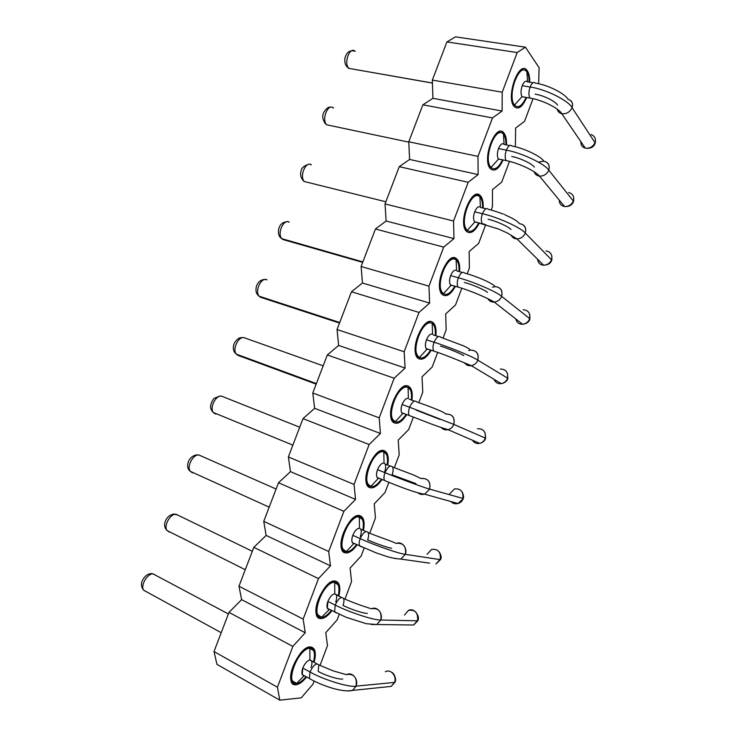 <?xml version="1.0" encoding="UTF-8"?>
<svg xmlns="http://www.w3.org/2000/svg" width="737" height="737" viewBox="0 0 737 737"><rect width="100%" height="100%" fill="white"/><g stroke="black" fill="none" stroke-linecap="round" stroke-linejoin="round"><path stroke-width="1.11" d="M455.521 36.85L525.398 47.159L539.097 67.675L538.664 83.769L539.097 67.675L525.398 47.159L455.521 36.85L446.917 41.917L517.208 52.539L525.398 47.159L517.208 52.539L446.917 41.917L432.333 80.084L502.219 92.217L517.208 52.539L502.219 92.217L432.333 80.084L432.941 98.316L502.109 111.038L502.219 92.217L502.109 111.038L432.941 98.316L422.891 104.801L492.509 117.929L502.109 111.038L492.509 117.929L422.891 104.801L408.768 141.78L477.981 156.391L492.509 117.929L477.981 156.391L408.768 141.78L409.615 159.45L478.12 174.586L477.981 156.391L478.12 174.586L409.615 159.45L399.251 166.682L468.188 182.288L478.12 174.586L468.188 182.288L399.251 166.682L385.027 203.919L453.559 221.026L468.188 182.288L453.559 221.026L385.027 203.919L386.124 221.017L453.964 238.604L453.559 221.026L453.964 238.604L386.124 221.017L375.446 228.995L443.702 247.125L453.964 238.604L443.702 247.125L375.446 228.995L361.121 266.499L428.952 286.149L443.702 247.125L428.952 286.149L361.121 266.499L362.466 283.008L429.625 303.091L428.952 286.149L429.625 303.091L362.466 283.008L351.466 291.76L419.021 312.442L429.625 303.091L419.021 312.442L351.466 291.76L337.039 329.531L404.171 351.752L419.021 312.442L404.171 351.752L337.039 329.531L338.642 345.441L405.11 368.058L404.171 351.752L405.11 368.058L338.642 345.441L327.32 354.967L394.166 378.238L405.11 368.058L394.166 378.238L327.32 354.967L312.783 393.005L379.205 417.851L394.166 378.238L379.205 417.851L312.783 393.005L314.644 408.316L380.421 433.494L379.205 417.851L380.421 433.494L314.644 408.316L302.999 418.625L369.126 444.531L380.421 433.494L369.126 444.531L302.999 418.625L288.36 456.949L354.046 484.439L369.126 444.531L354.046 484.439L288.36 456.949L290.479 471.643L355.538 499.419L354.046 484.439L355.538 499.419L290.479 471.643L278.503 482.753L343.893 511.321L355.538 499.419L343.893 511.321L278.503 482.753L263.754 521.345L328.702 551.525L343.893 511.321L328.702 551.525L263.754 521.345L266.14 535.421L330.48 565.832L328.702 551.525L330.48 565.832L266.14 535.421L253.823 547.333L318.467 578.609L330.48 565.832L318.467 578.609L253.823 547.333L238.972 586.21L303.165 619.117L318.467 578.609L303.165 619.117L238.972 586.21L241.625 599.651L305.229 632.742L303.165 619.117L305.229 632.742L241.625 599.651L228.977 612.392L292.856 646.404L305.229 632.742L292.856 646.404L228.977 612.392L214.016 651.545L277.434 687.225L292.856 646.404L277.434 687.225L214.016 651.545L216.945 664.35L279.784 700.15L277.434 687.225L279.784 700.15L301.24 697.847L312.995 684.139L301.24 697.847L279.784 700.15L216.945 664.35L214.016 651.545L228.977 612.392L241.625 599.651L238.972 586.21L253.823 547.333L266.14 535.421L263.754 521.345L278.503 482.753L290.479 471.643L288.36 456.949L302.999 418.625L314.644 408.316L312.783 393.005L327.32 354.967L338.642 345.441L337.039 329.531L351.466 291.76L362.466 283.008L361.121 266.499L375.446 228.995L386.124 221.017L385.027 203.919L399.251 166.682L409.615 159.45L408.768 141.78L422.891 104.801L432.941 98.316L432.333 80.084L446.917 41.917L455.521 36.85M327.486 645.594L320.015 665.474L327.486 645.594L325.754 632.705L327.486 645.594M314.155 681.062L312.995 684.139L314.155 681.062M337.168 619.826L325.754 632.705L337.168 619.826L339.25 614.289L337.168 619.826M351.558 581.557L344.962 599.089L351.558 581.557L350.084 568.043L351.558 581.557M361.176 555.965L350.084 568.043L361.176 555.965L364.152 548.042L361.176 555.965M375.455 517.964L369.744 533.164L375.455 517.964L374.239 503.841L375.455 517.964M385.009 492.556L374.239 503.841L385.009 492.556L388.85 482.32L385.009 492.556M399.187 454.83L394.359 467.673L399.187 454.83L398.22 440.09L399.187 454.83M408.667 429.597L398.22 440.09L408.667 429.597L413.365 417.114L408.667 429.597M422.752 392.139L418.809 402.623L422.752 392.139L422.034 376.8L422.752 392.139M432.168 367.081L422.034 376.8L432.168 367.081L437.677 352.424L432.168 367.081M446.152 329.881L443.094 338.007L446.152 329.881L445.682 313.953L446.152 329.881M455.503 305.007L445.682 313.953L455.503 305.007L461.804 288.25L455.503 305.007M469.386 268.056L467.23 273.814L469.386 268.056L469.156 251.547L469.386 268.056M478.672 243.357L469.156 251.547L478.672 243.357L485.738 224.573L478.672 243.357M492.463 206.673L491.192 210.045L492.463 206.673L492.473 189.584L492.463 206.673M501.685 182.14L492.473 189.584L501.685 182.14L509.488 161.394L501.685 182.14M515.384 145.705L515.624 128.054L515.384 145.705M524.541 121.338L515.624 128.054L524.541 121.338L533.044 98.703L524.541 121.338M310.323 646.902C315.27 647.547 316.505 652.696 314.026 662.333C315.611 656.925 315.722 652.632 314.358 649.444L310.323 646.902C301.369 646.432 286.472 672.918 291.668 682.112C292.718 684.056 294.192 684.931 296.071 684.719C282.483 686.856 297.859 646.165 310.323 646.902M306.574 676.971C302.852 681.707 299.351 684.295 296.071 684.719C299.075 684.489 302.575 681.9 306.574 676.971M335.142 581.023C339.628 582.092 340.844 587.131 338.808 596.15C340.162 590.825 340.135 586.624 338.707 583.566L335.142 581.023C326.353 579.512 311.53 606.422 317.076 615.929L321 618.573C307.992 619.292 323.248 578.904 335.142 581.023M331.945 610.651C328.076 615.8 324.427 618.444 321 618.573C324.142 618.629 327.799 615.994 331.945 610.651M359.785 515.633C363.82 517.052 365.018 521.971 363.378 530.4C364.52 525.122 364.354 521.022 362.871 518.083L359.785 515.633C351.153 513.016 336.394 540.516 342.309 550.327L345.736 552.907C333.308 552.234 348.444 512.151 359.785 515.633M357.095 544.818C353.097 550.428 349.31 553.128 345.736 552.907C349.034 553.303 352.82 550.603 357.095 544.818M384.244 450.712C387.865 452.435 389.025 457.216 387.745 465.084C388.675 459.833 388.381 455.798 386.842 452.979L384.244 450.712C375.769 446.944 361.056 475.218 367.367 485.278L370.306 487.719C358.44 485.665 373.466 445.885 384.244 450.712M382.015 479.465C377.915 485.582 374.009 488.336 370.306 487.719C373.751 488.493 377.648 485.738 382.015 479.465M408.528 386.271C411.753 388.224 412.877 392.867 411.891 400.191C412.637 394.94 412.223 390.969 410.638 388.27L408.528 386.271C400.191 381.259 385.543 410.527 392.259 420.799L394.691 423.001C383.378 419.593 398.293 380.108 408.528 386.271M406.713 414.599C402.522 421.251 398.514 424.051 394.691 423.001C398.275 424.19 402.282 421.389 406.713 414.599M432.637 322.281C435.493 324.437 436.562 328.923 435.843 335.731C436.415 330.452 435.88 326.519 434.25 323.93L432.637 322.281C424.438 315.97 409.836 346.464 416.976 356.865L418.892 358.753C408.141 354.009 422.937 314.81 432.637 322.281M431.163 350.222C426.916 357.445 422.826 360.292 418.892 358.753C422.614 360.393 426.705 357.546 431.163 350.222M456.572 258.761C459.087 261.064 460.091 265.375 459.593 271.695C459.999 266.352 459.363 262.446 457.686 259.986L456.572 258.761L453.218 257.849L456.572 258.761C448.511 251.05 433.964 283.036 441.518 293.473L442.928 294.966C432.711 288.904 447.405 250 456.572 258.761M455.383 286.315C451.099 294.146 446.954 297.029 442.928 294.966C446.779 297.094 450.924 294.21 455.383 286.315M480.34 195.683C482.532 198.096 483.472 202.233 483.159 208.092C483.398 202.657 482.671 198.76 480.966 196.42L480.34 195.683L475.844 194.642L480.34 195.683C472.399 186.489 457.926 220.252 465.885 230.607L466.797 231.639C457.115 224.278 471.698 185.65 480.34 195.683M479.372 222.906C475.07 231.354 470.879 234.265 466.797 231.639C470.75 234.292 474.941 231.381 479.372 222.906M503.933 133.065C505.84 135.534 506.706 139.486 506.531 144.922C506.632 139.357 505.822 135.461 504.08 133.24L498.396 131.978L503.933 133.065C496.112 122.296 481.731 158.105 490.068 168.257L490.483 168.755C481.325 160.122 495.808 121.78 503.933 133.065M503.131 159.966C498.82 169.068 494.601 171.997 490.483 168.755C494.527 171.97 498.737 169.04 503.131 159.966M527.36 70.89C529.009 73.396 529.792 77.155 529.728 82.185C529.728 76.86 528.945 73.092 527.36 70.89L527.047 70.457C519.023 59.504 505.674 96.676 514.011 106.331C505.37 96.436 519.751 58.37 527.36 70.89M526.669 97.514C522.358 107.261 518.139 110.2 514.011 106.331L514.067 106.404C518.185 110.08 522.376 107.114 526.669 97.514M291.778 682.342L296.071 684.719L291.778 682.342M321 618.573L317.684 616.887M308.186 647.335L313.64 650.596C314.865 653.406 314.81 657.22 313.492 662.038C315.5 653.249 314.294 648.643 309.872 648.219L308.186 647.335M303.985 675.654C301.663 675.332 301.267 672.798 302.787 668.054C304.851 663.282 307.218 660.592 309.89 659.965L309.872 648.219C298.218 647.703 284.031 685.263 296.606 683.439L304.132 675.636L296.606 683.439C299.277 683.236 302.419 680.988 306.03 676.677C302.419 680.988 299.277 683.236 296.606 683.439L292.515 681.006C287.679 672.457 301.525 647.814 309.872 648.219L309.89 659.965C312.156 660.361 312.543 662.895 311.032 667.565M332.682 581.373L338.025 584.708C339.306 587.407 339.379 591.138 338.255 595.874C339.868 587.601 338.688 583.087 334.69 582.341L332.682 581.373M341.48 597.449L334.782 593.856C332.221 594.206 329.927 596.73 327.882 601.438L327.348 608.357L328.914 609.435C326.712 608.836 326.371 606.173 327.882 601.438C329.927 596.73 332.221 594.206 334.782 593.856L334.69 582.341C323.571 580.535 309.494 617.799 321.525 617.293L329.421 609.388L321.525 617.293C324.335 617.366 327.624 615.063 331.392 610.374C327.624 615.063 324.335 617.366 321.525 617.293L317.887 614.842C312.728 605.989 326.5 580.959 334.69 582.341L334.782 593.856C336.938 594.519 337.27 597.182 335.768 601.843M356.901 515.872L362.226 519.216C363.553 521.814 363.746 525.463 362.807 530.152C364.078 522.367 362.917 517.964 359.343 516.932L356.901 515.872M359.49 528.236C357.049 528.309 354.81 530.668 352.802 535.311C351.687 538.314 351.531 540.755 352.304 542.644L353.668 543.694C351.577 542.837 351.282 540.037 352.802 535.311C354.81 530.668 357.049 528.309 359.49 528.236L359.343 516.932C348.739 513.855 334.764 550.852 346.261 551.635L353.668 543.694L354.515 543.648L353.668 543.694L346.261 551.635C349.209 552.022 352.636 549.664 356.524 544.56C352.636 549.664 349.209 552.022 346.261 551.635L343.083 549.24C337.574 540.11 351.291 514.527 359.343 516.932L359.49 528.236C361.545 529.157 361.821 531.939 360.319 536.6M344.207 550.696L341.996 549.673L344.207 550.696M380.836 450.841L383.802 452.002L386.234 454.121C387.607 456.618 387.92 460.192 387.165 464.854C388.113 457.557 386.999 453.273 383.802 452.002L380.836 450.841M384.023 463.085C381.683 462.9 379.518 465.093 377.528 469.672C376.367 472.859 376.22 475.448 377.077 477.447L378.247 478.433C376.257 477.318 376.017 474.398 377.528 469.672C379.518 465.093 381.683 462.9 384.023 463.085L383.802 452.002C373.714 447.672 359.849 484.393 370.822 486.457L378.247 478.433L379.417 478.405L378.247 478.433L370.822 486.457C373.908 487.185 377.445 484.771 381.444 479.234C377.445 484.771 373.908 487.185 370.822 486.457L368.104 484.191C362.236 474.831 375.898 448.52 383.802 452.002L384.023 463.085C385.976 464.264 386.197 467.175 384.696 471.827M404.493 386.28L408.095 387.542L410.067 389.412C411.476 391.808 411.891 395.327 411.31 399.988C411.992 393.162 410.924 389.016 408.095 387.542L408.381 398.413L408.095 387.542C398.514 381.978 384.751 418.423 395.207 421.748L392.148 420.606L395.207 421.748L392.959 419.703C386.704 410.15 400.32 382.918 408.095 387.542M406.124 414.387C402.061 420.403 398.422 422.854 395.207 421.748C398.422 422.854 402.061 420.403 406.124 414.387M432.204 323.552L433.715 325.091C435.171 327.385 435.687 330.867 435.254 335.547C435.714 329.181 434.692 325.183 432.204 323.552L432.555 334.202L432.204 323.552C423.13 316.763 409.468 352.94 419.408 357.509L416.856 356.662L419.408 357.509L417.63 355.75C410.988 346.086 424.558 317.702 432.204 323.552M430.583 350.029C426.474 356.542 422.752 359.039 419.408 357.509C422.752 359.039 426.474 356.542 430.583 350.029M456.148 260.014L457.189 261.165C458.681 263.349 459.289 266.812 459.013 271.538C459.28 265.615 458.322 261.773 456.148 260.014L456.562 270.451L456.148 260.014C447.562 252.026 434.001 287.937 443.444 293.722L441.288 293.096L443.444 293.722L442.136 292.34C435.106 282.639 448.621 252.865 456.148 260.014M454.803 286.149C450.675 293.188 446.889 295.712 443.444 293.722C446.889 295.712 450.675 293.188 454.803 286.149M479.916 196.936L480.506 197.627C482.026 199.709 482.717 203.145 482.569 207.954C482.698 202.463 481.805 198.787 479.916 196.936L480.395 207.161L479.916 196.936C471.818 187.76 458.359 223.412 467.304 230.405L465.471 229.935L467.304 230.405L466.466 229.456C459.059 219.819 472.509 188.405 479.916 196.936M478.792 222.758C474.683 230.322 470.851 232.874 467.304 230.405C470.851 232.874 474.683 230.322 478.792 222.758M503.518 134.3L503.657 134.475C505.204 136.446 505.969 139.892 505.951 144.802C505.969 139.726 505.149 136.225 503.518 134.3L504.053 144.323L503.518 134.3C495.9 123.963 482.532 159.358 490.989 167.529L489.405 167.188L490.989 167.529L490.612 167.078C482.846 157.635 496.213 124.304 503.518 134.3M502.56 159.846C498.47 167.953 494.619 170.514 490.989 167.529C494.619 170.514 498.47 167.953 502.56 159.846M526.946 72.115C528.355 74.069 529.092 77.394 529.157 82.083C529.092 77.394 528.355 74.069 526.946 72.115L527.535 81.816L526.946 72.115C519.806 60.627 506.54 95.764 514.509 105.105L513.127 104.857L514.509 105.105C506.77 96.096 519.198 61.521 526.66 71.729L526.946 72.115M526.098 97.413C522.109 105.999 518.268 108.597 514.573 105.188L514.509 105.105C518.203 108.634 522.063 106.073 526.098 97.413M402.642 413.65L395.207 421.748L402.642 413.65C400.753 412.269 400.569 409.228 402.08 404.512C404.051 399.988 406.151 397.962 408.381 398.413C406.151 397.962 404.051 399.988 402.08 404.502L409.615 407.229C412.278 401.61 414.664 399.841 416.774 401.941C414.664 399.841 412.278 401.601 409.615 407.229L402.08 404.512C400.864 407.902 400.725 410.656 401.683 412.757L402.642 413.65L404.106 413.65L402.642 413.65M426.861 349.329L419.408 357.509L426.861 349.329C425.083 347.698 424.945 344.529 426.456 339.821C428.4 335.363 430.436 333.493 432.555 334.202C430.436 333.493 428.4 335.363 426.456 339.821L434.065 342.254C436.544 336.947 438.801 335.298 440.827 337.306C438.801 335.298 436.544 336.947 434.065 342.254L426.456 339.821C425.175 343.442 425.065 346.362 426.106 348.573L426.861 349.329L428.584 349.384L426.861 349.329M450.906 285.468L443.444 293.722L450.906 285.468C449.229 283.598 449.137 280.309 450.648 275.601C452.573 271.207 454.536 269.493 456.562 270.451C454.536 269.493 452.573 271.207 450.648 275.601L458.331 277.757C460.634 272.754 462.753 271.207 464.697 273.114C462.753 271.207 460.634 272.754 458.331 277.757L450.648 275.601C449.312 279.48 449.211 282.575 450.362 284.887L452.859 285.597L450.906 285.468M474.775 222.077L467.304 230.405L474.775 222.077C473.2 219.958 473.163 216.549 474.674 211.841C476.572 207.512 478.479 205.955 480.395 207.161C478.479 205.955 476.572 207.512 474.674 211.841L482.431 213.721C484.55 209.022 486.54 207.567 488.401 209.345C486.54 207.567 484.55 209.022 482.431 213.721L474.674 211.841C473.274 216.005 473.191 219.285 474.444 221.68L476.913 222.298L474.775 222.077M498.479 159.128L490.989 167.529L498.479 159.128C496.996 156.769 497.014 153.241 498.525 148.542C500.395 144.277 502.238 142.867 504.053 144.323C502.238 142.867 500.395 144.277 498.525 148.542L506.356 150.145C508.3 145.751 510.161 144.369 511.939 146.009C510.161 144.369 508.3 145.751 506.356 150.145L498.525 148.542C497.06 153.01 496.996 156.484 498.341 158.962L500.764 159.468L498.479 159.128M533.008 82.728L527.443 81.807C525.721 80.305 523.97 81.604 522.201 85.704C520.691 90.393 520.635 94.041 522.008 96.639L524.403 97.118L522.008 96.639L514.509 105.105L522.008 96.639C520.635 94.041 520.691 90.393 522.201 85.704C524.053 81.485 525.831 80.232 527.545 81.936M228.378 613.958L152.946 573.837C147.418 573.589 140.26 585.399 143.614 590.171C140.214 585.445 147.511 573.515 152.946 573.837L228.378 613.958M155.599 575.118L151.748 573.478L155.599 575.118M252.321 551.276L176.023 514.242C170.523 513.532 163.411 525.61 166.995 530.52L169.399 532.059L166.995 530.52C163.365 525.647 170.606 513.477 176.023 514.242L252.321 551.276M169.667 532.086L168.727 531.386L169.667 532.086M174.015 514.067L178.041 515.126L173.987 514.076M276.099 489.027L198.944 455.033C193.472 453.845 186.406 466.263 190.238 471.302L192.357 472.749L190.238 471.302C186.36 466.291 193.555 453.799 198.944 455.033L276.099 489.027M192.615 472.804L193.573 472.813L191.344 471.8L192.615 472.804M200.261 455.558L199.193 455.088L200.261 455.558M299.719 427.211L221.708 396.211C216.263 394.525 209.244 407.377 213.343 412.508L215.158 413.844L213.343 412.508C209.197 407.386 216.346 394.488 221.708 396.211L299.719 427.211M215.416 413.908L216.853 413.954L215.416 413.908L213.951 412.757L215.416 413.908M237.811 355.317L316.173 384.143L237.811 355.317L239.949 355.483L237.811 355.317L236.255 354.11L237.811 355.317M244.564 337.878L244.325 337.786C238.889 335.556 231.934 348.942 236.301 354.138C231.888 348.933 238.972 335.528 244.325 337.786L323.175 365.819M265.449 279.599L266.794 279.738C261.359 276.937 254.477 290.968 259.12 296.191L260.318 297.177L339.508 323.055L260.557 297.278L262.86 297.416M280.963 237.996L281.801 238.659C276.836 233.408 283.763 218.649 289.116 222.067L288.066 221.957L289.116 222.067C283.681 218.659 276.882 233.454 281.801 238.659L282.676 239.414L362.696 262.372L282.907 239.543L285.569 239.737M302.981 180.418L304.335 181.532C299.111 176.336 305.929 160.721 311.3 164.775L310.581 164.683L311.3 164.775C305.837 160.721 299.158 176.41 304.335 181.532L308.075 182.463M332.967 107.805L333.327 107.851C327.845 103.106 321.314 119.818 326.731 124.802L330.388 125.576M348.887 68.375L432.435 83.023L348.887 68.375C343.313 63.281 349.872 45.906 355.225 51.304C349.78 45.887 343.368 63.41 348.887 68.375L346.473 66.192L348.794 68.357C345.782 66.247 344.474 63.216 344.87 59.264C344.695 58.048 345.487 56.003 347.228 53.147C349.375 50.835 352.028 50.217 355.197 51.295M316.855 663.844L309.89 659.965C307.218 660.592 304.851 663.282 302.787 668.054L309.991 671.969C313.4 665.023 316.32 662.655 318.771 664.866L318.181 671.425C325.395 675.553 338.974 679.735 342.751 679.007M311.272 679.56L309.402 678.519L309.991 671.969L302.787 668.054L302.216 674.585L311.272 679.56M371.936 608.642C378.993 608.099 381.95 611.885 380.789 620.001L417.418 620.812L380.789 620.001L376.782 624.515L371.236 624.497L376.782 624.515L380.789 620.001C374.368 620.48 348.905 612.171 335.178 605.049C348.905 612.171 374.368 620.48 380.789 620.001C383.378 613.654 377.224 605.805 371.439 608.836L363.092 606.063C362.917 606.136 350.213 601.604 343.543 598.462C341.176 596.242 338.394 598.435 335.178 605.049L334.616 611.986L336.625 613.018L334.616 611.986L335.178 605.049L327.882 601.438L335.178 605.049C338.394 598.435 341.176 596.242 343.543 598.462C344.234 600.25 344.05 602.562 343 605.409C350.315 609.177 363.746 613.58 367.321 613.396M396.782 543.298C403.655 542.948 406.492 546.624 405.313 554.335L440.146 559.613L405.313 554.335L400.817 559.088L394.663 558.462L400.817 559.088L405.313 554.335C399.288 553.809 374.092 545.067 360.172 538.618C374.092 545.067 399.288 553.809 405.313 554.335C407.81 548.264 402.006 540.847 396.322 543.455C390.84 540.737 376.653 536.333 368.141 532.51C365.856 530.308 363.203 532.344 360.172 538.618C359.066 541.631 358.891 544.081 359.647 545.97L361.793 546.983L359.647 545.97C358.891 544.081 359.057 541.631 360.172 538.618L352.793 535.311L360.172 538.618C363.203 532.344 365.856 530.308 368.141 532.51C368.905 534.399 368.74 536.858 367.625 539.871C375.041 543.289 388.344 547.913 391.697 548.254M421.011 478.562L413.697 475.033L392.545 467C390.352 464.844 387.828 466.733 384.981 472.684C383.82 475.881 383.655 478.488 384.502 480.487L386.759 481.445L384.502 480.487C383.655 478.488 383.82 475.881 384.981 472.684L377.528 469.672L384.981 472.684C387.828 466.733 390.352 464.844 392.545 467C393.401 468.999 393.245 471.606 392.084 474.812L415.908 483.592M416.774 401.941C426.99 405.442 444.807 412.066 445.83 414.083C452.297 413.973 454.969 417.418 453.835 424.42C452.84 427.036 450.924 428.796 448.087 429.689C445.369 430.251 443.103 429.57 441.306 427.635C443.103 429.57 445.369 430.251 448.087 429.689C450.924 428.796 452.84 427.036 453.835 424.42L409.615 407.229C408.39 410.638 408.243 413.402 409.182 415.502L411.513 416.405L409.182 415.502C408.243 413.402 408.39 410.638 409.615 407.229L453.835 424.42C455.061 417.584 452.509 414.12 446.18 414.019M468.833 350.536L470.473 350.112C476.526 350.333 478.976 353.677 477.825 360.163C476.692 363.074 474.517 364.907 471.312 365.681C468.529 366.068 466.291 365.147 464.577 362.908C466.291 365.147 468.529 366.068 471.312 365.681C474.517 364.907 476.692 363.074 477.825 360.163C472.951 356.726 448.547 346.722 434.065 342.254C432.776 345.893 432.656 348.822 433.678 351.033L436.064 351.862L433.678 351.033C432.656 348.822 432.776 345.893 434.065 342.254C448.547 346.722 472.951 356.726 477.825 360.163C479.078 353.788 476.71 350.434 470.731 350.093M492.491 287.209L495.043 286.638C500.607 287.181 502.809 290.433 501.648 296.375C500.331 299.618 497.871 301.525 494.26 302.087C491.505 302.281 489.359 301.147 487.811 298.688C489.359 301.147 491.505 302.281 494.26 302.087C497.871 301.525 500.331 299.618 501.648 296.375C497.153 291.999 472.997 281.58 458.331 277.757C456.986 281.654 456.876 284.758 458.009 287.071L460.404 287.798L458.009 287.071C456.885 284.758 456.986 281.654 458.331 277.757C472.997 281.58 497.153 291.999 501.648 296.375C502.91 290.47 500.764 287.227 495.209 286.647M519.521 223.661C524.541 224.527 526.467 227.659 525.306 233.039C523.74 236.66 520.958 238.613 516.969 238.917C514.297 238.871 512.307 237.563 511.008 234.983C512.307 237.563 514.297 238.871 516.969 238.917C520.958 238.613 523.74 236.66 525.306 233.039C521.17 227.733 497.272 216.918 482.431 213.721C481.021 217.894 480.929 221.183 482.155 223.587L484.541 224.232L482.155 223.587C480.929 221.183 481.021 217.894 482.431 213.721C497.272 216.918 521.17 227.733 525.306 233.039C526.568 227.632 524.661 224.509 519.585 223.689M539.309 161.9L543.86 161.191C548.319 162.361 549.959 165.355 548.789 170.164C546.909 174.19 543.805 176.18 539.466 176.125C536.923 175.839 535.154 174.402 534.141 171.804C535.154 174.402 536.923 175.839 539.466 176.125C543.805 176.18 546.909 174.199 548.789 170.164C545.021 163.936 521.372 152.725 506.356 150.145C504.882 154.632 504.808 158.114 506.126 160.592L508.456 161.136L506.126 160.592C504.808 158.114 504.882 154.632 506.356 150.145C521.372 152.725 545.021 163.936 548.789 170.164C550.032 165.245 548.392 162.269 543.869 161.228M522.201 85.704L530.106 87.03C531.874 82.922 533.616 81.614 535.32 83.106C533.616 81.614 531.874 82.922 530.106 87.03L522.201 85.704M535.32 83.106C547.748 84.912 564.45 93.231 568.034 99.228C571.921 100.665 573.285 103.502 572.105 107.722C569.848 112.199 566.412 114.198 561.787 113.71C559.411 113.176 557.881 111.656 557.19 109.159C557.881 111.656 559.411 113.176 561.787 113.71C566.412 114.198 569.848 112.199 572.105 107.722C568.688 100.591 545.297 88.993 530.106 87.03C528.567 91.849 528.512 95.524 529.921 98.076L532.178 98.509L529.921 98.076C528.512 95.524 528.567 91.849 530.106 87.03C545.297 88.993 568.688 100.591 572.105 107.722C573.312 103.3 571.949 100.481 568.006 99.265M150.385 573.672L152.946 573.837L150.357 573.681C146.912 574.28 144.139 576.804 142.066 581.263C140.878 584.367 141.393 587.334 143.614 590.171L146.294 591.756M173.646 514.076L176.023 514.242L173.628 514.085C169.307 515.071 166.451 517.733 165.051 522.072C164.047 525.205 164.692 528.024 166.995 530.52L245.283 569.692M168.285 531.165L169.399 532.059L168.285 531.165M269.171 507.167L190.238 471.302C185.098 467.571 187.788 456.295 196.761 454.886L198.944 455.033M191.012 471.652L192.357 472.749L191.012 471.652M219.801 396.064L221.708 396.211M213.684 412.646L215.158 413.844L213.684 412.646M244.325 337.786L243.717 337.629M236.503 354.211L238.06 355.4L236.503 354.211M258.844 295.988L259.12 296.191C254.431 290.94 261.442 276.919 266.794 279.738L267.024 279.848M266.794 279.738L265.431 279.609M260.318 297.177L258.512 295.703M282.676 239.414L280.668 237.71M324.658 122.959L326.731 124.802C321.258 119.716 327.937 103.125 333.327 107.851L333.539 108.026M346.676 66.468L349.089 68.559L346.676 66.468M395.014 682.222L391.163 686.396L394.535 682.416L391.163 686.396L352.498 690.422C343.405 692.771 322.603 686.175 309.402 678.519L309.991 671.969C323.525 679.772 349.264 687.649 356.091 686.156L394.535 682.416L356.091 686.156L352.498 690.422L347.68 690.882L352.498 690.422L356.091 686.156C358.772 679.551 352.295 671.26 346.454 674.687L332.894 670.79L318.771 664.866C316.32 662.655 313.391 665.023 309.991 671.969C323.525 679.772 349.264 687.649 356.091 686.156C357.215 677.635 354.184 673.738 346.97 674.447M421.113 478.534C427.93 478.11 430.777 481.648 429.662 489.138L424.586 494.159C422.015 494.849 419.814 494.407 417.999 492.832C419.814 494.407 422.015 494.849 424.586 494.159L429.662 489.138C424.024 487.636 399.095 478.46 384.981 472.684C399.095 478.46 424.024 487.636 429.662 489.138C430.869 481.86 428.151 478.285 421.527 478.424M439.943 419.39L416.359 410.223M463.803 355.649C461.058 353.76 448.17 348.49 440.459 346.095M487.489 292.359C484.946 289.982 472.187 284.491 464.384 282.437M511.017 229.52C508.668 226.646 496.038 220.953 488.143 219.23M534.371 167.124C532.215 163.771 519.714 157.875 511.727 156.474M557.559 105.17C555.597 101.338 543.224 95.239 535.145 94.161M394.535 682.416L394.682 681.992C396.755 675.746 390.638 668.717 385.304 671.757C390.592 668.643 396.792 675.866 394.682 681.992L394.535 682.416M417.418 620.812L417.566 620.379C418.165 612.714 415.134 609.388 408.464 610.402C413.697 607.657 419.602 614.501 417.566 620.379L413.65 625.013L417.418 620.812M408.28 624.939L413.65 625.013L408.28 624.939M440.146 559.613L440.284 559.199C440.929 551.939 438.008 548.687 431.541 549.443C438.008 548.715 440.919 551.967 440.284 559.199L435.917 564.045L440.146 559.613M429.662 489.138L462.854 498.424C463.527 491.597 460.754 488.419 454.554 488.898C460.754 488.447 463.527 491.625 462.854 498.424L429.662 489.138M451.007 501.565C452.859 503.574 455.171 504.228 457.944 503.509L463.094 498.903L457.944 503.509L424.586 494.159C416.976 493.495 397.86 486.098 384.502 480.478L377.077 477.447M453.835 424.42L485.278 438.054C485.978 431.679 483.38 428.584 477.493 428.759C483.389 428.612 485.978 431.716 485.278 438.054L453.835 424.42M472.426 440.21C474.195 442.919 476.627 443.978 479.732 443.37C482.422 442.55 484.218 440.919 485.139 438.478L485.139 438.478C484.191 440.947 482.394 442.578 479.732 443.37C476.673 443.987 474.241 442.937 472.426 440.21M477.825 360.163L507.544 378.099C508.272 372.203 505.886 369.182 500.386 369.044C505.895 369.209 508.281 372.231 507.544 378.099L477.825 360.163M494.002 379.269C495.476 382.567 497.899 384.023 501.28 383.618C504.311 382.927 506.356 381.232 507.406 378.514L507.406 378.514C506.319 381.259 504.274 382.964 501.28 383.618C497.936 384.032 495.513 382.586 494.002 379.269M501.648 296.375L529.663 318.55C530.419 313.142 528.272 310.213 523.224 309.752C528.282 310.249 530.428 313.179 529.663 318.55L501.648 296.375M515.725 318.881C516.766 322.566 519.051 324.354 522.579 324.243C525.978 323.746 528.3 321.986 529.525 318.955L529.765 319.388L529.525 318.955C528.254 322.014 525.932 323.783 522.579 324.243C519.06 324.354 516.784 322.566 515.725 318.881M525.306 233.039L551.497 259.793L525.306 233.039M537.503 259.138C538.074 262.952 540.129 264.97 543.657 265.209C547.425 264.979 550.042 263.173 551.497 259.793L551.691 260.345L551.497 259.793C549.986 263.21 547.37 265.016 543.657 265.209C540.12 264.961 538.065 262.934 537.503 259.138M548.789 170.164L573.322 201.026L548.789 170.164M559.236 200.068C559.401 203.771 561.17 205.918 564.551 206.507C568.651 206.618 571.571 204.794 573.322 201.026L573.469 201.698L573.322 201.026C571.507 204.84 568.577 206.664 564.551 206.507C561.143 205.881 559.374 203.734 559.236 200.068M572.105 107.722L594.999 142.656L572.105 107.722M580.857 141.633C580.701 145.051 582.184 147.216 585.298 148.128C589.664 148.653 592.898 146.829 594.999 142.656L595.109 143.439L594.999 142.656C592.834 146.875 589.6 148.699 585.298 148.128C582.156 147.17 580.673 145.005 580.857 141.633M395.198 681.679L394.682 681.992L395.198 681.67C396.331 680.537 394.866 673.517 391.752 672.374M418.026 620.204L417.566 620.379L418.026 620.204C419.012 618.094 418.211 615.321 415.613 611.885M404.447 615.063L408.464 610.402M440.708 559.153L440.698 559.153C441.638 557.467 441.104 555.025 439.114 551.838M427.055 554.335L431.541 549.443M352.304 542.644L376.183 552.897L385.93 556.214C390.343 557.688 395.299 558.646 400.817 559.088L429.671 563.169M463.223 498.516L463.223 498.507C463.942 497.383 463.619 495.246 462.237 492.123M449.506 494.011L454.554 488.898M485.6 438.275L485.029 432.683M529.894 319.01L529.663 318.55L529.894 319.01M551.82 259.977L551.635 259.387L551.82 259.977M545.979 250.921C550.548 251.722 552.437 254.551 551.635 259.387M573.598 201.321L573.46 200.63L573.598 201.321M568.623 192.532C572.695 193.638 574.307 196.328 573.46 200.63M595.238 143.061L595.137 142.25L595.238 143.061M591.12 134.595C594.667 135.94 596.003 138.492 595.137 142.25M309.651 646.957L314.358 649.444M333.621 581.115L338.707 583.566M357.454 515.716L362.871 518.083M381.149 450.74L386.842 452.979M404.724 386.197L410.638 388.27M428.215 322.06L434.25 323.93M451.615 258.337L457.686 259.986M474.941 195.019L480.966 196.42M498.194 132.089L504.08 133.24M521.372 69.554L527.047 70.457M292.515 681.006L291.023 680.187M317.887 614.842L316.403 614.096M343.083 549.24L341.609 548.558M368.104 484.191L366.639 483.583M392.959 419.703L391.504 419.16M417.63 355.75L416.193 355.28M442.136 292.34L440.708 291.926M466.466 229.456L465.047 229.096M490.612 167.078L489.193 166.774M513.164 104.94L514.573 105.188M221.211 632.705L143.614 590.171M292.875 445.13L213.343 412.508C209.492 408.952 209.704 404.254 213.97 398.413L219.773 396.073M316.385 383.581L236.301 354.138C233.307 351.65 232.588 348.14 234.163 343.608C236.503 339.269 239.313 337.27 242.584 337.638M339.72 322.502L259.12 296.191C256.043 293.98 255.223 290.433 256.651 285.578C258.558 281.552 261.239 279.535 264.694 279.507M362.871 261.902L281.801 238.659C278.724 236.715 277.766 233.224 278.918 228.184C280.171 224.343 282.768 222.206 286.702 221.745M385.847 201.772L304.335 181.532C300.982 178.557 299.895 175.111 301.055 171.205C301.24 168.174 303.755 165.889 308.6 164.342M408.786 142.13L326.731 124.802C322.695 120.84 321.737 116.649 323.847 112.208C326.482 108.302 328.665 106.662 330.397 107.289M432.435 83.088L348.794 68.357M417.861 620.711L413.65 625.013L376.782 624.515L366.409 623.732L346.077 617.274L327.348 608.357M365.939 531.534L360.808 529.258M390.232 466.079L385.129 464.043M414.369 401.075L409.284 399.261M485.471 438.662C485.508 438.644 484.743 442.043 479.732 443.37L448.087 429.689C434.443 425.682 421.269 419.915 409.182 415.502L401.683 412.757M438.368 336.533L433.255 334.911M507.692 378.827C507.738 378.956 506.641 382.678 501.28 383.618L471.312 365.681C463.361 362.411 446.373 355.179 433.678 351.033L426.106 348.573M462.228 272.432L457.051 270.995M529.765 319.388C529.811 319.766 528.208 323.81 522.579 324.243L494.26 302.087C488.438 298.503 470.888 290.691 458.009 287.071L450.362 284.887M485.95 208.764L480.681 207.502M551.691 260.345C550.677 263.367 547.996 264.988 543.657 265.209L516.969 238.917L507.719 233.196L498.617 229.05L474.444 221.68M509.543 145.53L504.145 144.443M573.469 201.698C571.894 205.245 568.918 206.848 564.551 206.507L539.466 176.125C535.394 171.002 518.47 162.997 506.126 160.592L498.341 158.962M522.072 96.713L529.921 98.076C541.99 99.873 558.757 108.118 561.787 113.71L585.298 148.128C590.309 148.874 593.571 147.308 595.109 143.439M470.473 350.112C469.718 349.043 467.341 347.597 463.361 345.782L440.827 337.306M495.043 286.638C493.136 283.33 475.669 275.896 464.697 273.114M519.511 223.661C518.406 222.132 515.955 220.335 512.169 218.253L505.02 214.826C505.011 214.743 496.6 211.381 488.401 209.345M543.897 161.237L543.86 161.191C540.755 156.161 523.85 148.137 511.939 146.009M440.569 559.558L435.917 564.045M463.094 498.903C462.163 501.307 460.441 502.846 457.944 503.509M507.839 378.357L507.535 373.502M529.931 318.881L529.802 314.588M551.866 259.793L551.856 255.96M573.662 201.1L573.727 197.627M595.321 142.785L595.432 139.615"/></g></svg>

